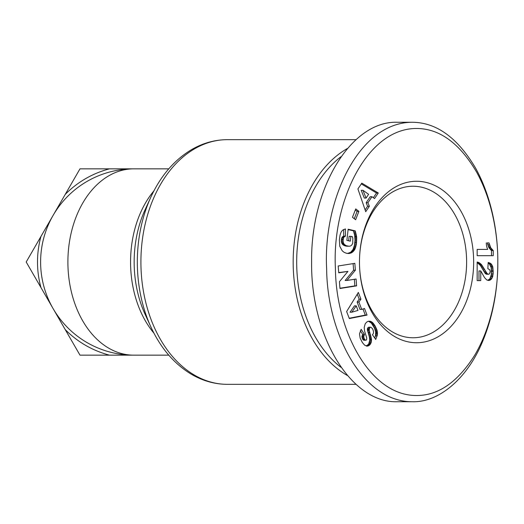 <?xml version="1.0" encoding="UTF-8"?>
<svg xmlns="http://www.w3.org/2000/svg" width="524" height="524" viewBox="0 0 524 524"><rect width="100%" height="100%" fill="white"/><g stroke="black" fill="none" stroke-linecap="round" stroke-linejoin="round"><path stroke-width="0.79" d="M109.509 355.154A96.259 96.259 0 0 1 65.218 329.576L79.982 355.154L133.764 355.154A93.154 93.154 0 0 1 40.61 262A93.154 93.154 0 0 1 133.764 168.846A93.154 65.867 90 0 0 67.897 262A93.154 65.867 90 0 0 133.764 355.154L168.767 355.154M347.209 148.6A122.341 86.506 90 0 0 293.165 262A122.341 86.506 90 0 0 347.209 375.4M466.622 262A75.764 53.572 -90 0 1 413.05 337.764A75.764 53.572 -90 0 1 359.477 262.007A75.764 53.572 -90 0 1 413.05 186.236A75.764 53.572 -90 0 1 466.622 262M359.477 262A80.735 57.083 -90 0 1 359.477 261.993A80.735 57.083 -90 0 1 416.56 181.265A80.735 57.083 -90 0 1 473.65 262A80.735 57.083 -90 0 1 416.56 342.735A80.735 57.083 -90 0 1 359.477 262.007A80.735 57.083 -90 0 1 359.477 262M412.172 122.269L397.238 122.269C351.466 120.703 310.653 187.31 311.61 262C310.653 336.69 351.466 403.297 397.238 401.731L412.172 401.731C438.313 402.687 467.067 379.206 482.591 341.497C495.625 310.201 497.852 280.183 497.8 262C498.042 241.571 494.466 202.467 475.726 168.361C457.655 137.74 436.466 122.38 412.172 122.269C358.567 122.472 323.039 200.338 326.635 268.596C327.094 332.773 362.254 401.777 412.172 401.731M340.954 367.304A119.858 84.75 -90 0 1 296.682 262A119.858 84.75 -90 0 1 340.954 156.696M40.964 287.571A96.259 96.259 0 0 1 40.964 236.429L26.2 262L65.218 329.576M109.509 168.846A96.259 96.259 0 0 0 65.218 194.424L79.982 168.846L168.767 168.846M65.218 194.424L40.964 236.429M477.161 255.692L491.492 255.692L491.492 250.557L488.99 247.806L487.248 242.894L489.003 242.894L490.752 247.806L493.248 250.557L493.248 255.692L477.161 255.692L477.161 249.404L487.7 249.404A12.438 8.797 -90 0 1 486.298 242.894M485.945 249.404L477.161 249.404M493.248 250.557L491.492 250.557M493.123 250.472L491.361 250.472M492.226 249.738L490.471 249.738M491.44 248.848L489.685 248.848M490.752 247.806L488.99 247.806M490.307 246.981L488.551 246.981M489.835 245.802L488.08 245.802M489.396 244.453L487.641 244.453M490.228 271.622L489.711 269.69L487.844 268.668L488.204 262.445L491.08 263.775L492.698 266.552L493.202 273.174L492.226 277.838L490.202 280.085L488.643 280.458L486.711 279.908L484.562 277.661L480.744 270.928L480.744 280.615L477.161 280.615L477.161 262L479.106 262.668L481.451 264.574L487.071 273.508L488.486 274.288L489.429 273.888L490.228 271.622M488.486 274.288L486.259 274.196L485.204 273.397L480.338 265.399L477.161 262.583M488.014 274.196L486.259 274.196M487.071 273.508L485.316 273.508M486.966 273.397L485.204 273.397M486.416 272.644L484.654 272.644M485.722 271.53L483.966 271.53M484.261 268.819L482.506 268.819M483.495 267.509L481.733 267.509M482.787 266.375L481.025 266.375M482.093 265.399L480.338 265.399M481.451 264.574L479.696 264.574M480.855 263.932L479.093 263.932M480.036 263.264L478.281 263.264M479.106 262.668L477.351 262.668M478.15 262.242L477.161 262.242M477.161 280.615L478.988 280.615L478.988 270.928L480.744 270.928M489.239 280.419L488.316 280.419M487.713 280.333L489.809 278.906L491.335 274.642L491.211 267.685L489.337 263.775M490.202 280.085L488.44 280.085M491.093 279.436L489.337 279.436M491.564 278.906L489.809 278.906M492.226 277.838L490.471 277.838M492.711 276.574L490.955 276.574M492.888 275.906L491.132 275.906M493.091 274.642L491.335 274.642M493.202 273.174L491.44 273.174M493.248 271.465L491.492 271.465M493.228 270.62L491.473 270.62M493.149 269.041L491.394 269.041M492.966 267.685L491.211 267.685M492.698 266.552L490.942 266.552M492.449 265.845L490.687 265.845M491.846 264.686L490.091 264.686M491.08 263.775L489.324 263.775L488.171 263.028M490.294 263.199L488.538 263.199M489.337 262.753L488.185 262.753M497.8 262C498.049 242.363 494.551 204.727 476.657 172.186C459.98 143.904 440.56 129.343 418.407 128.518C367.344 126.513 331.81 201.642 335.412 268.34C335.923 329.825 369.184 394.873 415.67 395.509C437.782 395.947 457.485 382.487 474.764 355.121C494.178 322.253 498.127 282.187 497.8 262M369.741 327.611L369.178 330.087L371.509 339.644L371.202 342.414L369.918 344.772L367.534 346.122L364.724 345.257L362.431 342.631L360.171 338.209L359.477 333.86L361.167 329.282L364.462 334.391L363.689 336.755L364.37 339.1L365.529 340.253L366.538 339.932L366.767 338.098L364.547 330.88L364.2 327.428L365.202 323.852L366.59 322.168L368.025 321.336L370.344 321.238L372.577 322.542L374.935 325.614L377.011 330.127L377.391 334.888L375.721 339.447L372.42 334.725C373.848 333.441 373.861 331.43 372.466 328.699L370.979 327.271L367.986 327.611L367.481 328.522L367.422 330.087L369.328 336.729L369.754 340.292L368.614 344.189L366.23 346.01M370.979 327.271L367.986 327.611M338.733 272.847L338.19 265.982L354.84 263.349L355.377 270.214L346.934 280.464L356.078 279.017L356.621 285.868L339.971 288.501L339.434 281.709L347.943 271.386L338.733 272.847M358.881 211.362L355.626 219.746L352.469 217.296L355.724 208.912L358.881 211.362L357.119 211.362L355.318 209.96M374.555 198.557L371.968 196.716L367.92 202.742L369.368 206.273L365.719 211.689L357.918 188.915L361.809 183.131L378.282 193.002L374.555 198.557M339.362 239.999L340.069 235.04L341.091 232.099L342.545 230.206L345.414 228.923L345.499 236.095L344.078 236.972L343.482 238.053L343.05 240.883L343.416 242.92L344.288 244.394L346.344 245.743L349.213 246.26L350.648 245.946L351.945 244.846L352.737 243.071L352.849 238.44L352.436 236.704L350.877 236.344L350.32 241.178L346.881 240.385L348.152 229.224L355.207 230.835L356.661 236.972L356.392 244.217L354.774 249.509L351.689 252.712L349.095 253.492L346.593 253.308L344.229 252.398L342.251 250.852L339.788 246.287L339.362 239.999M360.938 299.158L358.901 302.066L361.711 309.376L364.527 308.518L367.049 315.088L349.325 318.566L346.633 311.551L358.351 292.425L360.938 299.158L359.176 299.158L357.27 294.187M358.901 302.066L357.145 302.066L359.176 299.158M349.2 318.245L365.294 315.088L362.955 308.996M367.049 315.088L365.294 315.088M361.711 309.376L359.955 309.376L357.145 302.066M350.058 312.199L354.479 305.846L356.241 305.846L351.814 312.199L350.058 312.199M351.814 312.199L357.99 310.418L356.241 305.846M349.095 253.492L348.047 253.492M347.556 253.459L350.667 252.26L353.019 249.509L354.421 245.389L355.017 240.116L354.65 235.269L353.451 230.835L348.113 229.617M349.862 253.374L348.106 253.374M350.602 253.171L348.846 253.171M351.329 252.889L349.574 252.889M351.689 252.712L349.934 252.712M352.423 252.26L350.667 252.26M353.091 251.717L351.335 251.717M353.707 251.081L351.951 251.081M354.27 250.348L352.514 250.348M354.774 249.509L353.019 249.509M354.931 249.208L353.176 249.208M355.305 248.389L353.549 248.389M355.639 247.472L353.883 247.472M355.927 246.477L354.165 246.477M356.182 245.389L354.421 245.389M356.392 244.217L354.637 244.217M356.556 242.953L354.8 242.953M356.608 242.481L354.853 242.481M356.706 241.276L354.951 241.276M356.772 240.116L355.017 240.116M356.779 239.01L355.023 239.01M356.746 237.968L354.99 237.968M356.661 236.972L354.905 236.972M356.562 236.232L354.807 236.232M356.405 235.269L354.65 235.269M356.189 234.248L354.434 234.248M355.914 233.167L354.159 233.167M355.593 232.027L353.838 232.027M355.207 230.835L353.451 230.835M348.611 240.785L349.122 236.344L350.877 236.344M349.213 246.26L344.589 245.743L342.532 244.394L341.661 242.92L341.294 240.883L341.727 238.053L342.323 236.972L343.744 236.095L343.665 229.486M348.336 246.214L346.58 246.214M347.373 246.051L345.617 246.051M347.274 246.031L345.519 246.031M346.344 245.743L344.589 245.743M345.545 245.376L343.79 245.376M344.858 244.937L343.102 244.937M344.288 244.394L342.532 244.394M343.829 243.784L342.074 243.784M343.416 242.92L341.661 242.92M343.148 241.944L341.393 241.944M343.05 240.883L341.294 240.883M343.102 239.737L341.34 239.737M343.194 239.095L341.438 239.095M343.482 238.053L341.727 238.053M343.901 237.215L342.139 237.215M344.078 236.972L342.323 236.972M344.72 236.409L342.965 236.409M345.499 236.095L343.744 236.095M371.968 196.716L370.213 196.716L366.158 202.742L367.606 206.273L365.13 209.96M373.363 197.712L376.527 193.002L361.305 183.885M378.282 193.002L376.527 193.002M369.368 206.273L367.606 206.273M367.92 202.742L366.158 202.742M362.968 190.304L361.213 190.304L364.318 198.065L366.073 198.065L368.608 194.299L362.968 190.304L366.073 198.065M354.276 218.698L357.119 211.362M338.707 272.572L347.943 271.386M339.952 288.226L354.859 285.868L354.342 279.292M356.621 285.868L354.859 285.868M346.934 280.464L345.178 280.464L353.621 270.214L353.104 263.624M355.377 270.214L353.621 270.214M367.534 346.122L366.715 346.122M367.802 346.069L366.499 346.069M368.569 345.814L366.813 345.814M369.276 345.388L367.521 345.388M369.918 344.772L368.162 344.772M370.37 344.189L368.614 344.189M370.848 343.331L369.093 343.331M371.202 342.414L369.44 342.414M371.418 341.393L369.662 341.393M371.509 340.292L369.754 340.292M371.509 339.644L369.754 339.644M371.444 338.753L369.689 338.753M371.306 337.777L369.551 337.777M371.09 336.729L369.328 336.729M370.815 335.609L369.053 335.609M370.461 334.41L368.7 334.41M369.741 332.268L367.986 332.268M369.381 331.044L367.625 331.044M369.178 330.087L367.422 330.087M369.119 329.36L367.363 329.36M369.237 328.522L367.481 328.522M369.217 327.271L368.438 327.303L369.217 327.271M377.182 335.917L375.426 335.917L374.739 338.039M375.426 335.917L375.682 332.013L374.464 328.083L371.418 323.138L368.496 321.219M377.391 334.888L375.636 334.888M377.522 333.821L375.767 333.821M377.529 332.878L375.774 332.878M377.437 332.013L375.682 332.013M377.267 331.089L375.512 331.089M377.011 330.127L375.256 330.127M376.658 329.131L374.902 329.131M376.219 328.083L374.464 328.083M375.688 326.983L373.933 326.983M375.073 325.856L373.317 325.856M374.935 325.614L373.18 325.614M374.346 324.67L372.59 324.67M373.763 323.852L372.001 323.852M373.173 323.138L371.418 323.138M372.577 322.542L370.822 322.542M371.981 322.057L370.226 322.057M371.844 321.946L370.088 321.946M371.103 321.52L369.348 321.52M370.344 321.238L368.588 321.238M365.529 340.253L363.767 340.253L362.615 339.1L361.927 336.755L362.7 334.391L360.335 330.723M364.999 339.925L363.237 339.925M364.37 339.1L362.615 339.1M364.187 338.733L362.431 338.733M363.813 337.725L362.051 337.725M363.689 336.755L361.927 336.755M363.715 336.362L361.96 336.362M363.957 335.38L362.202 335.38M364.462 334.391L362.7 334.391M40.61 262A93.154 93.154 0 0 0 133.764 355.154M355.868 384.341L227.423 384.341A122.341 86.506 -90 0 1 140.91 262A122.341 86.506 -90 0 1 227.423 139.659L355.868 139.659M150.892 197.063A119.433 84.456 90 0 0 137.321 262A119.433 84.456 90 0 0 150.892 326.937L145.076 314.23A96.062 67.924 -90 0 1 134.157 262A96.062 67.924 -90 0 1 145.076 209.77L150.892 197.063C160.737 175.723 174.368 159.866 191.784 149.504C203.063 143 214.938 139.718 227.423 139.659M153.977 190.782A93.154 65.867 90 0 0 130.568 262A93.154 65.867 90 0 0 153.977 333.218M484.903 270.017L483.148 270.017M370.036 333.133L368.28 333.133M377.522 333.709L375.767 333.709M370.625 327.205L368.87 327.205M227.423 384.341C214.899 384.282 202.984 380.974 191.673 374.431C174.309 364.062 160.711 348.231 150.892 326.937"/></g></svg>
